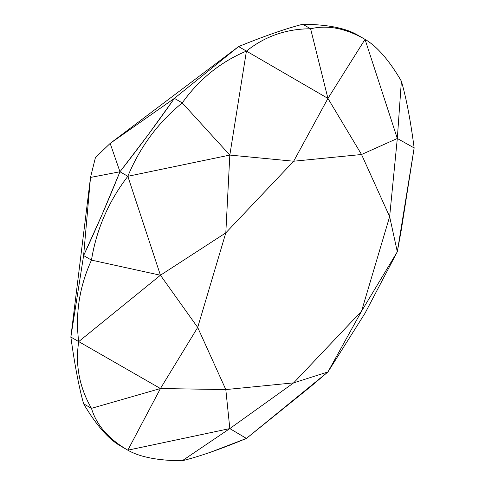<?xml version="1.0" encoding="UTF-8"?>
<svg xmlns="http://www.w3.org/2000/svg" width="485" height="485" viewBox="0 0 485 485"><rect width="100%" height="100%" fill="white"/><g stroke="black" fill="none" stroke-linecap="round" stroke-linejoin="round"><path stroke-width="0.73" d="M90.507 177.437L95.369 157.819L90.507 177.437L119.977 171.757L110.162 143.402L95.6 157.419L110.162 143.402L238.571 46.566L174.388 98.364L148.252 134.654L119.977 171.757L101.977 214.8L83.614 255.577L70.852 337.063L90.507 177.437L83.614 255.577L90.507 177.437L119.977 171.757L110.162 143.402L174.388 98.364L110.162 143.402L238.571 46.566L246.428 51.101L229.823 155.073L127.834 176.297L160.444 275.231L78.709 341.604L160.444 388.527L127.834 450.183C139.995 457.131 158.134 460.653 182.245 460.75C199.214 456.579 220.608 449.146 246.428 438.434L310.612 386.636L327.939 371.934L365.023 313.243L397.312 251.77L401.386 229.423L397.312 251.77L361.531 311.224L327.939 371.934L310.612 386.636L246.428 438.434L211.011 452.05C200.214 455.803 190.623 458.701 182.245 460.75C170.277 460.72 159.717 459.816 150.55 458.034C141.396 456.258 133.824 453.645 127.834 450.183C118.255 444.648 110.398 438.361 104.281 431.323C98.164 424.284 93.896 416.621 91.477 408.346L160.444 388.527L91.477 408.346C96.436 425.03 108.555 438.974 127.834 450.183L229.823 428.582L182.245 460.75L229.823 428.582L246.428 438.434L327.939 371.934L365.023 313.243L397.312 251.77L414.148 147.937L401.386 229.423L414.148 147.937L397.312 138.48L389.637 216.637L397.312 251.77L361.531 311.224L389.637 216.637L397.312 251.77L414.148 147.937L397.312 138.48L401.386 81.195C403.799 89.47 406.078 99.225 408.231 110.459C410.377 121.686 412.353 134.175 414.148 147.937C410.51 120.219 406.254 97.97 401.386 81.195L397.312 138.48L389.637 216.637L361.531 154.503L293.667 161.226L225.81 232.861L197.698 327.448L160.444 275.231L78.709 341.604L160.444 388.527L197.698 327.448L160.444 275.231L225.81 232.861L229.823 155.073L127.834 176.297L160.444 275.231L91.477 260.118L160.444 275.231L225.81 232.861L197.698 327.448L225.81 389.582L160.444 388.527L127.834 450.183L119.977 445.642L127.834 450.183L229.823 428.582L225.81 389.582L160.444 388.527L197.698 327.448L225.81 389.582L293.667 382.859L229.823 428.582L246.428 438.434L327.939 371.934L293.667 382.859L229.823 428.582L225.81 389.582L293.667 382.859L361.531 311.224L327.939 371.934L293.667 382.859L361.531 311.224L389.637 216.637L361.531 154.503L397.312 138.48L365.023 39.358C371.013 42.813 377.069 48.063 383.186 55.102C389.303 62.141 395.366 70.84 401.386 81.195C389.243 60.364 377.124 46.414 365.023 39.358L327.939 98.425L361.531 154.503L293.667 161.226L225.81 232.861L229.823 155.073L293.667 161.226L327.939 98.425L361.531 154.503L397.312 138.48L365.023 39.358L357.166 34.817C351.292 31.422 343.774 28.839 334.614 27.057C325.459 25.281 314.838 24.347 302.755 24.25C294.492 26.36 284.956 29.294 274.152 33.047C263.355 36.799 251.497 41.304 238.571 46.566C264.616 35.987 286.011 28.548 302.755 24.25C327.084 24.48 345.223 28.003 357.166 34.817L365.023 39.358L327.939 98.425L246.428 51.101L229.823 155.073L182.245 102.899L229.823 155.073L293.667 161.226L327.939 98.425L310.612 28.791C318.984 26.742 327.751 26.608 336.911 28.385C346.066 30.161 355.438 33.817 365.023 39.358L365.023 39.358C345.684 28.263 327.545 24.741 310.612 28.791L302.755 24.25L310.612 28.791L327.939 98.425L246.428 51.101C220.608 61.916 199.214 79.182 182.245 102.899C158.134 122.547 139.995 147.016 127.834 176.297C108.555 201.469 96.436 229.411 91.477 260.118C79.425 286.665 75.169 313.831 78.709 341.604C75.169 365.169 79.425 387.418 91.477 408.346C85.469 397.991 81.389 387.2 79.237 375.966C77.085 364.738 76.915 353.286 78.709 341.604C76.915 327.854 77.091 314.116 79.237 300.403C81.383 286.696 85.463 273.267 91.477 260.118C93.896 244.901 98.158 230.242 104.281 216.128C110.392 202.027 118.249 188.75 127.834 176.297C133.824 161.778 141.396 148.337 150.55 135.982C159.704 123.633 170.271 112.605 182.245 102.899C190.617 91.125 200.208 80.88 211.011 72.156C221.809 63.444 233.612 56.424 246.428 51.101C255.643 43.711 265.647 38.133 276.456 34.374C287.253 30.622 298.639 28.76 310.612 28.791C286.465 28.809 265.071 36.248 246.428 51.101L238.571 46.566L174.388 98.364L182.245 102.899L174.388 98.364C157.68 122.287 139.541 146.749 119.977 171.757L127.834 176.297L119.977 171.757C108.1 201.208 95.981 229.144 83.614 255.577L91.477 260.118L83.614 255.577L70.852 337.063C72.756 350.879 74.787 363.404 76.933 374.638C79.085 385.866 81.31 395.59 83.614 403.805C89.737 414.22 95.86 422.95 101.977 429.995C108.094 437.033 114.096 442.247 119.977 445.642C108.1 438.713 95.981 424.763 83.614 403.805L91.477 408.346L83.614 403.805C78.964 387.157 74.708 364.908 70.852 337.063L90.507 177.437M70.852 337.063L78.709 341.604L70.852 337.063M119.977 445.642L127.834 450.183M357.166 34.817L365.023 39.358"/></g></svg>
